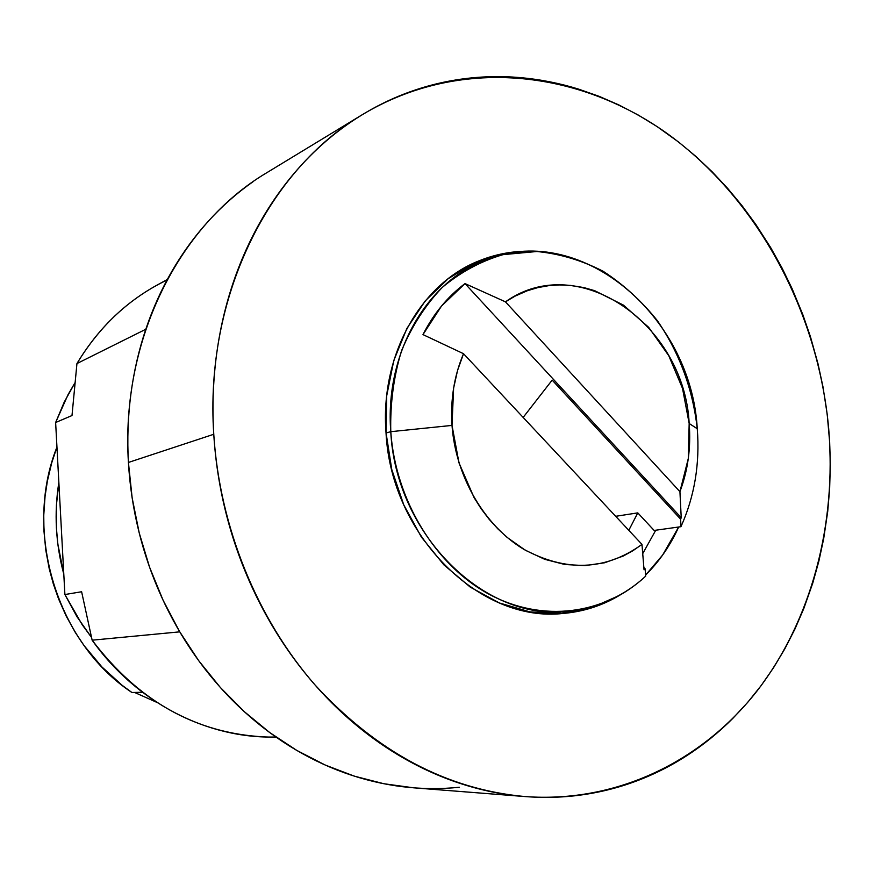 <?xml version="1.0" encoding="UTF-8"?>
<svg xmlns="http://www.w3.org/2000/svg" width="874" height="874" viewBox="0 0 874 874"><rect width="100%" height="100%" fill="white"/><g stroke="black" fill="none" stroke-linecap="round" stroke-linejoin="round"><path stroke-width="1.31" d="M552.27 613.854L561.884 611.876M642.751 553.581L655.762 530.212L642.751 553.581M678.683 527.011C670.325 545.474 659.291 561.501 645.58 575.092L662.634 555.045L678.683 527.011M619.163 595.544C601.924 605.769 583.264 611.734 563.173 613.439C480.154 623.14 390.995 535.751 386.013 432.586C380.015 355.347 420.656 283.558 479.192 260.78C497.885 253.252 517.233 250.161 537.226 251.515L503.315 253.58L474.582 262.768L448.198 278.686L425.277 300.864L406.858 328.504L393.781 360.569L386.712 395.758L386.013 432.586L391.76 469.48L403.733 504.811L421.388 537.084L443.926 564.899L470.31 587.153L499.393 602.984L529.906 611.876L560.605 613.614L590.267 608.315L619.163 595.544M637.78 512.874L628.799 530.31L637.78 512.874L654.134 530.442L637.78 512.874L615.689 516.305L637.78 512.874M167.305 279.494L156.905 285.197C124.174 303.256 97.517 329.378 76.945 363.562L145.805 329.258L76.945 363.562C99.822 325.729 129.844 297.881 167.021 280.019M213.769 434.28C204.56 297.564 268.012 170.222 362.699 114.45C459.036 56.734 577.638 69.243 667.823 133.984C758.02 199.447 818.02 311.712 828.661 428.249C836.768 523.799 811.727 620.245 756.884 691.181C701.68 761.462 616.771 803.239 525.154 796.575C447.084 789.506 377.098 752.361 315.186 685.129C257.022 618.617 219.593 526.825 213.769 434.28L128.423 462.455L213.769 434.28C212.218 408.54 212.994 383.173 216.097 358.187C219.21 333.202 224.531 309.178 232.058 286.115C239.607 263.074 249.112 241.497 260.594 221.373C272.087 201.282 285.208 183.037 299.979 166.661C314.749 150.306 330.776 136.093 348.06 124.01C365.343 111.948 383.468 102.171 402.422 94.676C421.377 87.203 440.769 82.058 460.576 79.228C480.383 76.42 500.223 75.874 520.106 77.589C539.968 79.326 559.524 83.183 578.752 89.17L599.105 96.326L618.956 104.978L638.337 115.095L657.073 126.577L678.65 142.08L695.846 156.391L712.168 171.817L727.638 188.347L742.201 205.903L755.759 224.345L770.704 247.637L781.968 267.859L792.128 288.737L802.824 314.629L810.438 336.687L817.988 363.726L822.937 386.614L827.208 414.298L829.666 442.211L830.3 465.438L829.644 488.599L827.7 511.629L823.658 538.832L818.862 561.174L812.787 583.013L803.829 608.468L794.958 629.007L784.885 648.737L773.599 667.638L761.123 685.631L747.543 702.543L732.838 718.373C718.592 732.631 703.089 745.172 686.319 755.977C669.528 766.771 651.731 775.555 632.929 782.317C614.105 789.069 594.582 793.57 574.371 795.832C554.16 798.06 533.621 797.896 512.765 795.307C491.909 792.707 471.173 787.638 450.558 780.1C429.932 772.529 409.895 762.554 390.449 750.165C371.002 737.754 352.604 723.126 335.277 706.29C317.95 689.422 302.131 670.686 287.808 650.059C273.507 629.411 261.075 607.343 250.532 583.854C240 560.343 231.632 535.981 225.416 510.744C219.232 485.507 215.343 460.019 213.769 434.28M361.683 115.062L267.083 172.539C179.214 224.421 120.623 339.778 128.423 462.455L132.149 497.907L139.228 532.976L149.574 567.204L163.056 600.154L179.487 631.41L198.649 660.613L220.27 687.39L244.065 711.458L269.705 732.543L296.854 750.449L325.172 765.023L354.298 776.134L383.894 783.738L413.621 787.813L524.236 796.498M71.996 415.543L76.945 363.562L71.996 415.543L55.63 422.513L64.894 594.539L77.021 616.793L91.453 637.343L82.2 624.746L64.894 594.539L55.63 422.513L71.996 415.543M134.563 692.437L156.708 702.314L134.563 692.437M275.856 736.979C207.99 739.043 136.573 702.936 92.141 640.183L179.738 631.847L92.141 640.183L81.621 591.753L64.894 594.539L81.621 591.753L92.141 640.183C138.365 701.101 195.82 733.352 264.494 736.913L276.337 737.317M74.803 383.041L68.041 394.666L55.63 422.513L64.217 402.127L74.803 383.041M253.493 181.399C237.466 192.564 222.608 205.63 208.908 220.587C195.219 235.565 183.048 252.182 172.386 270.427C161.745 288.704 152.906 308.249 145.871 329.072C138.868 349.906 133.875 371.559 130.903 394.054C127.954 416.537 127.123 439.349 128.423 462.455C129.756 485.562 133.198 508.428 138.748 531.053C144.319 553.679 151.879 575.518 161.417 596.581C170.976 617.634 182.262 637.419 195.295 655.926C208.34 674.422 222.783 691.247 238.635 706.389C254.487 721.509 271.355 734.663 289.218 745.839C307.091 756.993 325.543 765.985 344.575 772.835C363.606 779.652 382.79 784.262 402.127 786.655C421.465 789.025 440.551 789.222 459.385 787.245M478.744 262.757L469.272 265.335M465.001 283.591L505.456 301.847C578.479 249.713 684.484 324.527 689.171 423.497L697.266 428.741C692.798 389.105 679.546 353.14 657.499 320.845C641.636 301.006 623.523 284.498 603.18 271.301C581.898 260.354 559.808 253.755 536.887 251.504L503.009 254.651C480.951 261.118 460.685 272.054 442.233 287.459C425.31 305.201 411.763 326.264 401.581 350.627C393.715 376.388 390.11 403.406 390.776 431.68L452.011 425.409C450.329 399.669 454.163 375.765 463.526 353.708L422.972 334.6C433.668 313.58 447.685 296.581 465.001 283.591L505.456 301.847L515.125 296.1L527.284 290.758L537.871 287.601L548.654 285.667L559.6 284.935L570.656 285.427L583.799 287.568L594.637 290.66L623.457 305.135L648.661 327.313L668.752 355.685L682.528 388.427L689.171 423.497L688.286 458.577L679.928 491.669L505.456 301.847L679.928 491.669L681.228 517.736L465.001 283.591L441.49 306.075L422.972 334.6L463.526 353.708L641.975 544.393C605.507 570.656 565.948 572.197 523.275 549.003C484.13 525.219 455.671 476.33 452.011 425.409L390.776 431.68C395.441 500.059 435.405 565.249 488.992 594.189C542.678 623.118 604.546 614.542 645.668 576.174L645.121 568.81L644.04 569.782L641.975 544.393L632.852 550.762L623.217 556.05L604.622 562.769L585.012 565.62L564.877 564.506L544.775 559.338L525.372 550.259L507.193 537.455L497.852 528.857L489.134 519.276L481.203 508.854L474.058 497.601L458.992 462.881L452.011 425.409L453.606 388.165L457.561 370.423L463.526 353.708L641.975 544.393L644.04 569.782L645.121 568.81L643.865 567.477L645.121 568.81L645.668 576.174C623.228 596.898 596.997 608.665 566.953 611.461C484.447 621.228 395.758 534.309 390.776 431.68C384.789 354.822 425.234 283.394 483.453 260.845C578.118 219.713 691.105 314.258 697.266 428.741C699.987 463.788 694.546 496.443 680.944 526.694L654.134 530.442L680.944 526.694C694.546 496.443 699.987 463.788 697.266 428.741L689.171 423.497C691.05 447.543 687.969 470.267 679.928 491.669L681.228 517.736L465.001 283.591M386.035 432.98L390.776 431.68L386.035 432.98M523.155 417.422L552.171 380.114L680.617 519.145L681.228 517.736L680.617 519.145L680.944 526.694L680.617 519.145L552.171 380.114L523.155 417.422M56.952 447.073L51.675 462.98L47.382 481.061L45.044 496.487L43.755 515.31L43.962 531.064L45.765 549.997L49.217 568.701L53.347 583.985L58.591 598.952L66.271 616.225L75.448 632.7L84.123 645.657L101.941 666.982L122.207 685.358L131.908 692.492L142.462 692.284L131.908 692.492C57.105 643.177 22.921 532.058 56.952 447.084M58.853 482.328L56.406 505.281L56.384 527.732L57.804 543.814L63.802 574.229C55.652 543.683 54.002 513.06 58.853 482.35M483.453 260.845L460.729 270.099M566.953 611.461L542.503 613.45"/></g></svg>
